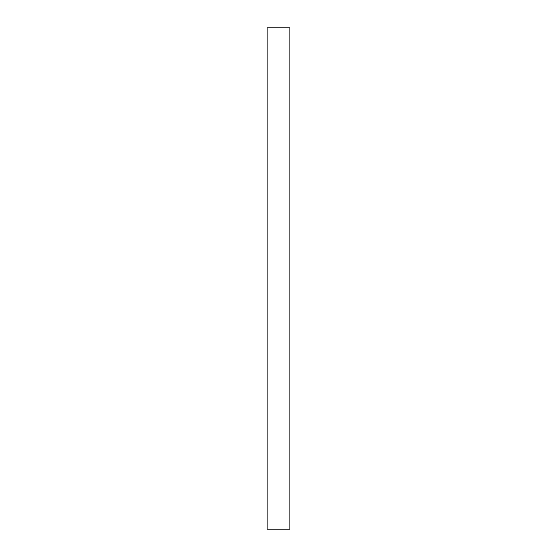 <?xml version="1.0" encoding="UTF-8"?>
<svg xmlns="http://www.w3.org/2000/svg" width="557" height="557" viewBox="0 0 557 557"><rect width="100%" height="100%" fill="white"/><g stroke="black" fill="none" stroke-linecap="round" stroke-linejoin="round"><path stroke-width="0.84" d="M289.891 529.15L289.891 27.85L267.109 27.85L267.109 529.15L289.891 529.15"/></g></svg>

